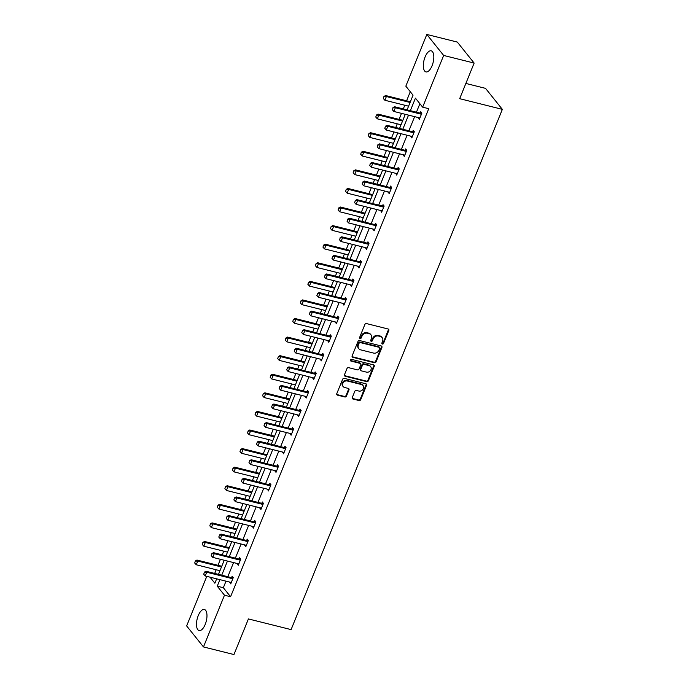 <?xml version="1.0" encoding="UTF-8"?>
<svg xmlns="http://www.w3.org/2000/svg" width="689" height="689" viewBox="0 0 689 689"><rect width="100%" height="100%" fill="white"/><g stroke="black" fill="none" stroke-linecap="round" stroke-linejoin="round"><path stroke-width="1.03" d="M382.369 344.061A0.956 0.818 141.3 0 0 383.549 343.423L388.794 330.505A1.369 1.171 141.3 0 0 388.096 328.989L366.557 323.597A1.369 1.171 141.3 0 0 364.86 324.519L359.615 337.438A0.956 0.818 141.3 0 0 361.294 337.851L361.975 336.18A4.375 3.755 141.3 0 1 367.383 333.252L369.175 333.7A4.375 3.755 141.3 0 1 371.009 334.854A4.375 3.755 141.3 0 1 371.423 338.549L370.742 340.22A0.956 0.818 141.3 0 0 372.422 340.642L373.102 338.962A4.375 3.755 141.3 0 1 378.511 336.034L380.302 336.482A4.375 3.755 141.3 0 1 382.137 337.636A4.375 3.755 141.3 0 1 382.559 341.331L381.878 343.001A0.956 0.818 141.3 0 0 382.369 344.061M381.818 343.466A0.956 0.818 141.3 0 0 383.101 342.864L388.346 329.945A1.369 1.171 141.3 0 0 388.389 329.109M359.555 337.903A0.956 0.818 141.3 0 0 360.847 337.291L361.518 335.621L361.975 336.18M370.691 340.685A0.956 0.818 141.3 0 0 371.974 340.082L372.654 338.402L373.102 338.962M198.234 615.647A10.869 4.685 104 0 1 204.366 609.472A10.869 4.685 104 0 1 205.227 624.38A10.869 4.685 104 0 1 199.095 630.556A10.869 4.685 104 0 1 198.234 615.647M425.079 56.998A10.869 4.685 104 0 1 431.211 50.822A10.869 4.685 104 0 1 432.072 65.731A10.869 4.685 104 0 1 425.94 71.906A10.869 4.685 104 0 1 425.079 56.998M352.294 397.519A1.369 1.171 141.3 0 0 352.992 399.026L359.038 400.542A1.369 1.171 141.3 0 0 360.735 399.629L366.557 385.28A1.369 1.171 141.3 0 0 365.85 383.764L344.311 378.373A1.369 1.171 141.3 0 0 342.622 379.294L336.792 393.634A1.369 1.171 141.3 0 0 337.498 395.15L344.801 396.976A1.369 1.171 141.3 0 0 346.489 396.063L348.978 389.922A1.369 1.171 141.3 0 0 348.281 388.407L344.655 387.502A3.66 3.135 141.3 0 1 343.122 386.538A3.66 3.135 141.3 0 1 343.286 382.559A3.66 3.135 141.3 0 1 347.299 381L361.484 384.548A3.66 3.135 141.3 0 1 363.017 385.513A3.66 3.135 141.3 0 1 362.853 389.492A3.66 3.135 141.3 0 1 358.84 391.051L356.48 390.456A1.369 1.171 141.3 0 0 354.783 391.378L352.294 397.519M407.087 109.87L413.047 95.177L405.83 86.168L426.827 34.45L457.307 42.072L474.135 63.069L459.675 98.682L502.35 109.362L291.094 629.608L248.419 618.937L233.959 654.55L203.479 646.928L186.65 625.931L206.786 576.357M474.135 63.069L443.656 55.447L422.65 107.165L415.433 98.148L410.343 110.679M226.009 581.163L223.348 587.717L230.574 596.734L428.747 108.69L422.65 107.165M230.574 596.734L224.476 595.21L203.479 646.928M374.394 362.724A1.369 1.171 141.3 0 0 376.082 361.811L381.913 347.463A1.369 1.171 141.3 0 0 381.206 345.947L359.667 340.564A1.369 1.171 141.3 0 0 357.979 341.477L352.148 355.825A1.369 1.171 141.3 0 0 352.854 357.341L374.394 362.724L373.946 362.164A1.369 1.171 141.3 0 0 375.634 361.251L381.465 346.903A1.369 1.171 141.3 0 0 381.508 346.067M374.23 366.367L368.408 380.716A1.369 1.171 141.3 0 1 366.72 381.637L345.172 376.246A1.369 1.171 141.3 0 1 344.474 374.73L346.963 368.589A1.369 1.171 141.3 0 1 348.66 367.676L357.393 369.864A1.369 1.171 141.3 0 0 359.081 368.942L360.735 364.869A1.369 1.171 141.3 0 0 360.037 363.353L350.942 361.079A0.956 0.818 141.3 0 1 351.631 359.382L373.533 364.86A1.369 1.171 141.3 0 1 374.23 366.367L373.782 365.807L367.96 380.156L368.408 380.716M426.827 34.45L443.656 55.447M502.35 109.362L485.521 88.356L465.859 83.447M410.282 91.732L406.605 100.792M404.796 105.236L403.306 108.922M401.498 113.366L399.06 119.369M397.252 123.822L395.762 127.499M393.953 131.952L391.516 137.955M389.707 142.399L388.217 146.077M386.408 150.529L383.971 156.532M382.162 160.976L380.672 164.662M378.864 169.106L376.427 175.109M374.618 179.562L373.128 183.24M371.319 187.692L368.882 193.695M367.073 198.139L365.583 201.825M363.775 206.269L361.337 212.272M359.529 216.725L358.039 220.402M356.23 224.847L353.793 230.858M351.984 235.302L350.494 238.98M348.686 243.432L346.248 249.435M344.44 253.879L342.95 257.565M341.141 262.009L338.704 268.012M336.895 272.465L335.397 276.143M333.597 280.595L331.159 286.598M329.351 291.042L327.852 294.728M326.052 299.172L323.615 305.175M321.806 309.619L320.307 313.306M318.507 317.75L316.07 323.752M314.262 328.205L312.763 331.883M310.963 336.335L308.526 342.338M306.717 346.782L305.218 350.468M303.418 354.913L300.981 360.915M299.172 365.368L297.674 369.046M295.874 373.498L293.436 379.501M291.628 383.945L290.129 387.623M288.329 392.075L285.892 398.078M284.083 402.522L282.585 406.209M280.785 410.653L278.347 416.656M276.539 421.108L275.04 424.786M273.24 429.238L270.803 435.241M268.994 439.685L267.496 443.371M265.696 447.816L263.258 453.818M261.45 458.271L259.951 461.949M258.151 466.393L255.705 472.404M253.905 476.848L252.407 480.526M250.607 484.978L248.161 490.981M246.361 495.425L244.862 499.112M243.062 503.556L240.616 509.559M238.816 514.011L237.317 517.689M235.509 522.141L233.071 528.144M231.271 532.588L229.773 536.275M227.964 540.719L225.527 546.721M223.727 551.166L222.228 554.852M220.42 559.296L217.982 565.299M216.182 569.751L214.684 573.429M216.113 578.691L216.518 579.191M210.016 577.167L214.873 583.23L216.665 578.829M219.92 579.638L217.25 586.193L224.476 595.21M408.534 115.123L402.798 129.256M400.989 133.709L395.253 147.842M393.445 152.286L387.709 166.419M385.9 170.872L380.164 185.005M378.356 189.449L372.62 203.582M370.811 208.026L365.075 222.159M363.267 226.612L357.531 240.745M355.722 245.189L349.986 259.322M348.178 263.775L342.442 277.908M340.633 282.352L334.897 296.485M333.088 300.929L327.353 315.062M325.544 319.515L319.808 333.648M317.999 338.092L312.255 352.225M310.455 356.669L304.71 370.803M302.91 375.255L297.166 389.388M295.366 393.832L289.621 407.966M287.821 412.418L282.077 426.551M280.277 430.995L274.532 445.128M272.732 449.572L266.988 463.706M265.187 468.158L259.443 482.291M257.643 486.735L251.898 500.869M250.098 505.321L244.354 519.454M242.554 523.898L236.809 538.031M235.009 542.476L229.265 556.609M227.465 561.061L221.72 575.194M218.473 574.376L224.209 560.243M226.018 555.799L231.754 541.666M233.562 537.213L239.298 523.08M241.107 518.636L246.843 504.503M248.651 500.059L254.387 485.926M256.196 481.473L261.932 467.34M263.741 462.896L269.477 448.763M271.285 444.319L277.021 430.186M278.83 425.733L284.566 411.6M286.374 407.156L292.11 393.023M293.919 388.57L299.655 374.437M301.463 369.993L307.199 355.86M309.008 351.416L314.744 337.283M316.552 332.83L322.288 318.697M324.097 314.253L329.833 300.12M331.642 295.667L337.377 281.534M339.186 277.09L344.922 262.957M346.731 258.513L352.467 244.38M354.275 239.927L360.011 225.794M361.82 221.35L367.556 207.217M369.364 202.773L375.1 188.64M376.909 184.187L382.645 170.054M384.453 165.61L390.189 151.477M391.998 147.024L397.734 132.891M399.542 128.447L405.278 114.314M223.348 587.717L217.25 586.193M419.885 103.712L416.44 112.204M414.632 116.656L408.896 130.781M407.087 135.233L401.351 149.367M399.542 153.811L393.807 167.944M391.998 172.396L386.262 186.53M384.453 190.974L378.717 205.107M376.909 209.551L371.164 223.684M369.364 228.137L363.62 242.27M361.82 246.714L356.075 260.847M354.275 265.299L348.531 279.433M346.731 283.877L340.986 298.01M339.186 302.454L333.442 316.587M331.642 321.04L325.897 335.173M324.097 339.617L318.352 353.75M316.552 358.202L310.808 372.327M309.008 376.78L303.263 390.913M301.463 395.357L295.719 409.49M293.919 413.943L288.174 428.076M286.374 432.52L280.63 446.653M278.83 451.097L273.085 465.23M271.277 469.683L265.541 483.816M263.732 488.26L257.996 502.393M256.187 506.846L250.452 520.979M248.643 525.423L242.907 539.556M241.098 544L235.362 558.133M233.554 562.586L227.818 576.719M231.564 577.649L232.124 576.271L233.244 577.675L230.729 583.867L229.756 582.102M239.109 559.072L239.669 557.694L240.788 559.089L238.273 565.281L237.3 563.516M246.653 540.495L247.213 539.108L248.333 540.512L245.818 546.704L244.845 544.939M254.198 521.909L254.758 520.531L255.877 521.926L253.363 528.127L252.389 526.362M261.742 503.332L262.302 501.954L263.422 503.349L260.907 509.541L259.934 507.776M269.287 484.746L269.847 483.368L270.966 484.772L268.452 490.964L267.478 489.199M276.832 466.169L277.391 464.791L278.511 466.186L275.996 472.378L275.023 470.621M284.376 447.592L284.936 446.205L286.056 447.609L283.541 453.801L282.568 452.036M291.921 429.006L292.481 427.628L293.6 429.032L291.085 435.224L290.112 433.459M299.465 410.429L300.025 409.051L301.145 410.446L298.63 416.638L297.657 414.873M307.01 391.852L307.57 390.465L308.689 391.869L306.174 398.061L305.201 396.296M314.554 373.266L315.114 371.888L316.234 373.283L313.719 379.484L312.746 377.718M322.099 354.689L322.659 353.302L323.778 354.706L321.263 360.898L320.29 359.133M329.643 336.103L330.203 334.725L331.323 336.129L328.808 342.321L327.835 340.555M337.188 317.526L337.748 316.148L338.867 317.543L336.353 323.735L335.379 321.97M344.733 298.948L345.292 297.562L346.412 298.966L343.897 305.158L342.924 303.393M352.277 280.363L352.837 278.985L353.957 280.38L351.442 286.581L350.468 284.815M359.822 261.786L360.381 260.408L361.501 261.803L358.986 267.995L358.013 266.23M367.366 243.208L367.926 241.822L369.046 243.226L366.531 249.418L365.558 247.652M374.911 224.623L375.471 223.245L376.599 224.64L374.084 230.832L373.102 229.075M382.455 206.045L383.015 204.659L384.143 206.063L381.628 212.255L380.647 210.489M390 187.46L390.56 186.082L391.688 187.486L389.173 193.678L388.2 191.912M397.544 168.883L398.104 167.505L399.232 168.9L396.718 175.092L395.744 173.327M405.089 150.305L405.649 148.919L406.777 150.323L404.262 156.515L403.289 154.749M412.633 131.72L413.193 130.342L414.322 131.737L411.807 137.938L410.833 136.172M420.178 113.142L420.738 111.756L421.866 113.16L419.351 119.352L418.378 117.586M418.223 117.957L419.765 118.336M410.678 136.534L412.22 136.922M403.134 155.111L404.676 155.499M395.589 173.697L397.122 174.076M388.045 192.274L389.578 192.662M380.5 210.86L382.033 211.239M372.956 229.437L374.489 229.816M365.411 248.014L366.944 248.402M357.867 266.6L359.4 266.979M350.322 285.177L351.855 285.565M342.777 303.754L344.311 304.142M335.233 322.34L336.766 322.719M327.688 340.917L329.221 341.305M320.144 359.503L321.677 359.882M312.599 378.08L314.132 378.468M305.055 396.657L306.588 397.045M297.51 415.243L299.043 415.622M289.966 433.82L291.499 434.208M282.421 452.406L283.954 452.785M274.877 470.983L276.41 471.362M267.332 489.56L268.865 489.948M259.787 508.146L261.32 508.525M252.243 526.723L253.776 527.111M244.698 545.3L246.231 545.688M237.154 563.886L238.687 564.265M229.609 582.463L231.142 582.851M382.137 337.636L381.689 337.076A4.375 3.755 141.3 0 0 379.854 335.922L380.302 336.482M372.654 338.402A4.375 3.755 141.3 0 1 378.063 335.474L379.854 335.922M371.009 334.854L370.561 334.294A4.375 3.755 141.3 0 0 368.727 333.14L369.175 333.7M361.518 335.621A4.375 3.755 141.3 0 1 366.936 332.692L368.727 333.14M352.105 356.661A1.369 1.171 141.3 0 0 352.406 356.781L373.946 362.164M379.691 348.384A0.956 0.818 141.3 0 0 379.2 347.325L360.287 342.597A0.956 0.818 141.3 0 0 359.107 343.234L358.392 345A4.375 3.755 141.3 0 0 358.805 348.694A4.375 3.755 141.3 0 0 360.64 349.848L373.567 353.078A4.375 3.755 141.3 0 0 378.976 350.15L379.691 348.384M379.605 347.575L379.157 347.015A0.956 0.818 141.3 0 0 378.752 346.765L379.2 347.325M358.805 348.694L358.358 348.134A4.375 3.755 141.3 0 1 357.944 344.44L358.659 342.674A0.956 0.818 141.3 0 1 359.839 342.037L378.752 346.765M344.431 375.565A1.369 1.171 141.3 0 0 344.724 375.686L366.272 381.077A1.369 1.171 141.3 0 0 367.96 380.156M360.605 363.714L360.158 363.155A1.369 1.171 141.3 0 0 359.58 362.793L350.486 360.519L350.942 361.079M366.462 372.129A3.66 3.135 141.3 0 0 370.475 370.57A3.66 3.135 141.3 0 0 370.63 366.591A3.66 3.135 141.3 0 0 369.097 365.626L364.102 364.369A1.369 1.171 141.3 0 0 362.414 365.291L360.76 369.364A1.369 1.171 141.3 0 0 361.458 370.88L366.462 372.129M370.63 366.591L370.182 366.031A3.66 3.135 141.3 0 0 368.649 365.067L369.097 365.626M360.89 370.518L360.442 369.959A1.369 1.171 141.3 0 1 360.313 368.804L361.966 364.731A1.369 1.171 141.3 0 1 363.654 363.809L368.649 365.067M373.782 365.807A1.369 1.171 141.3 0 0 373.826 364.981M363.017 385.513L362.569 384.953A3.66 3.135 141.3 0 0 361.036 383.988L361.484 384.548M343.122 386.538L342.674 385.978A3.66 3.135 141.3 0 1 342.838 381.999A3.66 3.135 141.3 0 1 346.851 380.44L361.036 383.988M336.749 394.47A1.369 1.171 141.3 0 0 337.05 394.59L344.354 396.416A1.369 1.171 141.3 0 0 346.042 395.503L348.531 389.363A1.369 1.171 141.3 0 0 348.574 388.527M352.251 398.345A1.369 1.171 141.3 0 0 352.544 398.466L358.59 399.982A1.369 1.171 141.3 0 0 360.278 399.069L366.109 384.72A1.369 1.171 141.3 0 0 366.152 383.885M410.386 101.739L385.573 95.53L386.383 96.538L384.875 100.258L408.586 106.184M383.945 96.486L383.325 98.51L383.945 96.486L385.573 95.53M410.093 102.472L386.383 96.538L384.083 96.649M384.875 100.258L383.325 98.51M393.057 107.854L392.299 109.706L393.057 107.854L395.357 107.734L394.547 106.726L421.375 113.435A1.395 1.197 141.3 0 0 421.737 113.478M419.911 117.974L393.85 111.454L395.357 107.734L421.418 114.253M392.299 109.706L393.85 111.454M394.547 106.726L392.919 107.682M402.841 120.317L378.028 114.107L378.838 115.123L377.331 118.835L401.041 124.769M376.401 115.063L375.781 117.087L376.401 115.063L378.028 114.107M402.548 121.049L378.838 115.123L376.538 115.235M377.331 118.835L375.781 117.087M395.297 138.902L370.484 132.693L371.293 133.7L369.786 137.412L393.497 143.346M368.856 133.64L368.236 135.673L368.856 133.64L370.484 132.693M395.004 139.626L371.293 133.7L368.994 133.812M369.786 137.412L368.236 135.673M385.513 126.431L384.755 128.292L385.513 126.431L387.812 126.32L387.003 125.312L413.822 132.021A1.395 1.197 141.3 0 0 414.192 132.055M412.366 136.551L386.305 130.032L387.812 126.32L413.874 132.839M384.755 128.292L386.305 130.032M387.003 125.312L385.375 126.259M377.968 145.009L377.21 146.869L377.968 145.009L380.268 144.897L379.458 143.889L406.277 150.598A1.395 1.197 141.3 0 0 406.648 150.633M404.822 155.137L378.761 148.617L380.268 144.897L406.329 151.416M377.21 146.869L378.761 148.617M379.458 143.889L377.83 144.845M387.752 157.48L362.939 151.27L363.749 152.278L362.242 155.998L385.952 161.924M361.312 152.226L360.692 154.25L361.312 152.226L362.939 151.27M387.459 158.212L363.749 152.278L361.449 152.39M362.242 155.998L360.692 154.25M370.424 163.594L369.666 165.446L370.424 163.594L372.723 163.482L371.914 162.475L398.733 169.184A1.395 1.197 141.3 0 0 399.103 169.218M397.277 173.714L371.207 167.194L372.723 163.482L398.785 169.994M369.666 165.446L371.207 167.194M371.914 162.475L370.286 163.422M380.207 176.057L355.395 169.856L356.204 170.863L354.697 174.575L378.407 180.509M353.767 170.803L353.147 172.827L353.767 170.803L355.395 169.856M379.915 176.789L356.204 170.863L353.905 170.975M354.697 174.575L353.147 172.827M362.879 182.172L362.121 184.032L362.879 182.172L365.179 182.06L364.369 181.052L391.188 187.761A1.395 1.197 141.3 0 0 391.559 187.796M389.733 192.291L363.663 185.772L365.179 182.06L391.24 188.579M362.121 184.032L363.663 185.772M364.369 181.052L362.741 182.008M372.663 194.642L347.85 188.433L348.66 189.441L347.153 193.161L370.863 199.087M346.222 189.389L345.602 191.413L346.222 189.389L347.85 188.433M372.37 195.375L348.66 189.441L346.36 189.553M347.153 193.161L345.602 191.413M355.335 200.749L354.577 202.609L355.335 200.749L357.634 200.637L356.824 199.629L383.644 206.338A1.395 1.197 141.3 0 0 384.014 206.373M382.188 210.877L356.118 204.357L357.634 200.637L383.695 207.156M354.577 202.609L356.118 204.357M356.824 199.629L355.197 200.585M365.118 213.22L340.306 207.01L341.115 208.018L339.599 211.738L363.318 217.664M338.678 207.966L338.058 209.99L338.678 207.966L340.306 207.01M364.825 213.952L341.115 208.018L338.816 208.138M339.599 211.738L338.058 209.99M357.574 231.797L332.761 225.596L333.571 226.603L332.055 230.315L355.774 236.249M331.133 226.543L330.513 228.576L331.133 226.543L332.761 225.596M357.281 232.529L333.571 226.603L331.271 226.715M332.055 230.315L330.513 228.576M350.029 250.383L325.217 244.173L326.026 245.181L324.51 248.901L348.221 254.827M323.589 245.129L322.969 247.153L323.589 245.129L325.217 244.173M349.736 251.115L326.026 245.181L323.727 245.293M324.51 248.901L322.969 247.153M342.485 268.96L317.672 262.759L318.482 263.766L316.966 267.478L340.676 273.412M316.044 263.706L315.424 265.73L316.044 263.706L317.672 262.759M342.192 269.692L318.482 263.766L316.182 263.878M316.966 267.478L315.424 265.73M334.94 287.546L310.128 281.336L310.937 282.344L309.421 286.056L333.132 291.99M308.5 282.292L307.88 284.316L308.5 282.292L310.128 281.336M334.647 288.278L310.937 282.344L308.638 282.456M309.421 286.056L307.88 284.316M327.396 306.123L302.583 299.913L303.393 300.921L301.877 304.641L325.587 310.567M300.955 300.869L300.335 302.893L300.955 300.869L302.583 299.913M327.103 306.855L303.393 300.921L301.093 301.033M301.877 304.641L300.335 302.893M319.851 324.7L295.038 318.499L295.848 319.507L294.332 323.219L318.042 329.153M293.411 319.446L292.791 321.479L293.411 319.446L295.038 318.499M319.558 325.432L295.848 319.507L293.548 319.618M294.332 323.219L292.791 321.479M312.306 343.286L287.494 337.076L288.303 338.084L286.788 341.804L310.498 347.73M285.866 338.032L285.246 340.056L285.866 338.032L287.494 337.076M312.014 344.018L288.303 338.084L286.004 338.196M286.788 341.804L285.246 340.056M304.762 361.863L279.949 355.653L280.759 356.669L279.243 360.381L302.953 366.315M278.322 356.609L277.701 358.633L278.322 356.609L279.949 355.653M304.469 362.595L280.759 356.669L278.459 356.781M279.243 360.381L277.701 358.633M297.217 380.44L272.405 374.239L273.206 375.247L271.699 378.959L295.409 384.893M270.777 375.186L270.157 377.219L270.777 375.186L272.405 374.239M296.925 381.172L273.206 375.247L270.915 375.359M271.699 378.959L270.157 377.219M289.673 399.026L264.86 392.816L265.661 393.824L264.154 397.544L287.864 403.47M263.232 393.772L262.612 395.796L263.232 393.772L264.86 392.816M289.38 399.758L265.661 393.824L263.37 393.936M264.154 397.544L262.612 395.796M282.128 417.603L257.316 411.402L258.117 412.41L256.609 416.122L280.32 422.056M255.688 412.349L255.068 414.373L255.688 412.349L257.316 411.402M281.827 418.335L258.117 412.41L255.826 412.522M256.609 416.122L255.068 414.373M274.584 436.189L249.771 429.979L250.572 430.987L249.065 434.707L272.775 440.633M248.143 430.935L247.523 432.959L248.143 430.935L249.771 429.979M274.282 436.921L250.572 430.987L248.281 431.099M249.065 434.707L247.523 432.959M267.039 454.766L242.227 448.556L243.028 449.564L241.52 453.284L265.231 459.21M240.599 449.512L239.979 451.536L240.599 449.512L242.227 448.556M266.738 455.498L243.028 449.564L240.728 449.684M241.52 453.284L239.979 451.536M347.79 219.335L347.032 221.195L347.79 219.335L350.09 219.223L349.28 218.215L376.099 224.924A1.395 1.197 141.3 0 0 376.47 224.958M374.644 229.454L348.574 222.935L350.09 219.223L376.151 225.742M347.032 221.195L348.574 222.935M349.28 218.215L347.652 219.162M340.245 237.912L339.488 239.772L340.245 237.912L342.545 237.8L341.735 236.792L368.555 243.501A1.395 1.197 141.3 0 0 368.925 243.536M367.099 248.031L341.029 241.52L342.545 237.8L368.606 244.319M339.488 239.772L341.029 241.52M341.735 236.792L340.108 237.748M332.701 256.497L331.943 258.349L332.701 256.497L335 256.386L334.191 255.369L361.01 262.078A1.395 1.197 141.3 0 0 361.38 262.121M359.555 266.617L333.485 260.097L335 256.386L361.062 262.897M331.943 258.349L333.485 260.097M334.191 255.369L332.563 256.325M325.156 275.075L324.398 276.935L325.156 275.075L327.456 274.963L326.646 273.955L353.466 280.664A1.395 1.197 141.3 0 0 353.836 280.699M352.01 285.194L325.94 278.675L327.456 274.963L353.517 281.482M324.398 276.935L325.94 278.675M326.646 273.955L325.019 274.902M317.612 293.652L316.854 295.512L317.612 293.652L319.911 293.54L319.102 292.532L345.921 299.241A1.395 1.197 141.3 0 0 346.291 299.276M344.466 303.78L318.396 297.26L319.911 293.54L345.973 300.059M316.854 295.512L318.396 297.26M319.102 292.532L317.474 293.488M310.067 312.238L309.309 314.089L310.067 312.238L312.367 312.126L311.557 311.118L338.377 317.827A1.395 1.197 141.3 0 0 338.747 317.862M336.921 322.357L310.851 315.838L312.367 312.126L338.428 318.645M309.309 314.089L310.851 315.838M311.557 311.118L309.929 312.065M302.523 330.815L301.765 332.675L302.523 330.815L304.814 330.703L304.013 329.695L330.832 336.404A1.395 1.197 141.3 0 0 331.202 336.439M329.368 340.934L303.306 334.423L304.814 330.703L330.884 337.222M301.765 332.675L303.306 334.423M304.013 329.695L302.385 330.651M294.978 349.401L294.22 351.252L294.978 349.401L297.269 349.28L296.468 348.272L323.287 354.981A1.395 1.197 141.3 0 0 323.658 355.024M321.823 359.52L295.762 353.001L297.269 349.28L323.339 355.8M294.22 351.252L295.762 353.001M296.468 348.272L294.84 349.228M287.434 367.978L286.676 369.838L287.434 367.978L289.724 367.866L288.924 366.858L315.743 373.567A1.395 1.197 141.3 0 0 316.113 373.602M314.279 378.097L288.217 371.578L289.724 367.866L315.795 374.385M286.676 369.838L288.217 371.578M288.924 366.858L287.296 367.805M279.889 386.555L279.131 388.415L279.889 386.555L282.18 386.443L281.379 385.435L308.198 392.144A1.395 1.197 141.3 0 0 308.56 392.179M306.734 396.683L280.673 390.163L282.18 386.443L308.25 392.963M279.131 388.415L280.673 390.163M281.379 385.435L279.751 386.391M272.336 405.141L271.587 406.992L272.336 405.141L274.635 405.029L273.834 404.021L300.654 410.73A1.395 1.197 141.3 0 0 301.015 410.765M299.19 415.26L273.128 408.741L274.635 405.029L300.705 411.54M271.587 406.992L273.128 408.741M273.834 404.021L272.207 404.968M264.791 423.718L264.042 425.578L264.791 423.718L267.091 423.606L266.29 422.598L293.109 429.307A1.395 1.197 141.3 0 0 293.471 429.342M291.645 433.837L265.584 427.318L267.091 423.606L293.161 430.125M264.042 425.578L265.584 427.318M266.29 422.598L264.662 423.554M257.247 442.295L256.497 444.155L257.247 442.295L259.546 442.183L258.745 441.175L285.565 447.884A1.395 1.197 141.3 0 0 285.926 447.919M284.101 452.423L258.039 445.904L259.546 442.183L285.616 448.703M256.497 444.155L258.039 445.904M258.745 441.175L257.118 442.131M249.702 460.881L248.953 462.741L249.702 460.881L252.002 460.769L251.201 459.761L278.02 466.47A1.395 1.197 141.3 0 0 278.382 466.505M276.556 471L250.495 464.481L252.002 460.769L278.072 467.288M248.953 462.741L250.495 464.481M251.201 459.761L249.573 460.708M259.495 473.343L234.682 467.142L235.483 468.15L233.976 471.862L257.686 477.796M233.054 468.089L232.434 470.122L233.054 468.089L234.682 467.142M259.193 474.075L235.483 468.15L233.183 468.262M233.976 471.862L232.434 470.122M251.95 491.929L227.137 485.719L227.938 486.727L226.431 490.447L250.141 496.373M225.51 486.675L224.89 488.699L225.51 486.675L227.137 485.719M251.649 492.661L227.938 486.727L225.639 486.839M226.431 490.447L224.89 488.699M244.406 510.506L219.593 504.305L220.394 505.313L218.887 509.025L242.597 514.959M217.965 505.252L217.345 507.276L217.965 505.252L219.593 504.305M244.104 511.238L220.394 505.313L218.094 505.425M218.887 509.025L217.345 507.276M236.861 529.092L212.048 522.882L212.849 523.89L211.342 527.602L235.052 533.536M210.421 523.838L209.8 525.862L210.421 523.838L212.048 522.882M236.56 529.824L212.849 523.89L210.55 524.002M211.342 527.602L209.8 525.862M229.316 547.669L204.504 541.459L205.305 542.467L203.798 546.188L227.508 552.113M202.876 542.415L202.256 544.439L202.876 542.415L204.504 541.459M229.015 548.401L205.305 542.467L203.005 542.579M203.798 546.188L202.256 544.439M221.772 566.246L196.951 560.045L197.76 561.053L196.253 564.765L219.963 570.699M195.332 560.992L194.711 563.025L195.332 560.992L196.951 560.045M221.47 566.978L197.76 561.053L195.461 561.165M196.253 564.765L194.711 563.025M242.158 479.458L241.408 481.318L242.158 479.458L244.457 479.346L243.656 478.338L270.476 485.047A1.395 1.197 141.3 0 0 270.837 485.082M269.011 489.578L242.95 483.067L244.457 479.346L270.527 485.866M241.408 481.318L242.95 483.067M243.656 478.338L242.028 479.294M234.613 498.044L233.864 499.895L234.613 498.044L236.913 497.932L236.112 496.915L262.931 503.625A1.395 1.197 141.3 0 0 263.293 503.668M261.467 508.163L235.405 501.644L236.913 497.932L262.974 504.443M233.864 499.895L235.405 501.644M236.112 496.915L234.484 497.871M227.069 516.621L226.319 518.481L227.069 516.621L229.368 516.509L228.559 515.501L255.386 522.21A1.395 1.197 141.3 0 0 255.748 522.245M253.922 526.74L227.861 520.221L229.368 516.509L255.43 523.029M226.319 518.481L227.861 520.221M228.559 515.501L226.939 516.449M219.524 535.198L218.775 537.058L219.524 535.198L221.824 535.086L221.014 534.078L247.842 540.787A1.395 1.197 141.3 0 0 248.204 540.822M246.378 545.326L220.316 538.807L221.824 535.086L247.885 541.606M218.775 537.058L220.316 538.807M221.014 534.078L219.395 535.034M211.979 553.784L211.23 555.635L211.979 553.784L214.279 553.672L213.469 552.664L240.297 559.373A1.395 1.197 141.3 0 0 240.659 559.408M238.833 563.903L212.772 557.384L214.279 553.672L240.34 560.191M211.23 555.635L212.772 557.384M213.469 552.664L211.85 553.611M204.435 572.361L203.686 574.221L204.435 572.361L206.734 572.249L205.925 571.241L232.753 577.95A1.395 1.197 141.3 0 0 233.115 577.985M231.289 582.481L205.227 575.97L206.734 572.249L232.796 578.769M203.686 574.221L205.227 575.97M205.925 571.241L204.306 572.197M383.101 342.864L383.549 343.423M360.847 337.291L361.294 337.851M371.974 340.082L372.422 340.642M378.063 335.474L378.511 336.034M366.936 332.692L367.383 333.252M388.346 329.945L388.794 330.505M352.406 356.781L352.854 357.341M381.465 346.903L381.913 347.463M375.634 361.251L376.082 361.811M359.839 342.037L360.287 342.597M358.659 342.674L359.107 343.234M357.944 344.44L358.392 345M366.272 381.077L366.72 381.637M344.724 375.686L345.172 376.246M359.58 362.793L360.037 363.353M363.654 363.809L364.102 364.369M361.966 364.731L362.414 365.291M360.313 368.804L360.76 369.364M346.851 380.44L347.299 381M348.531 389.363L348.978 389.922M346.042 395.503L346.489 396.063M344.354 396.416L344.801 396.976M337.05 394.59L337.498 395.15M366.109 384.72L366.557 385.28M360.278 399.069L360.735 399.629M358.59 399.982L359.038 400.542M352.544 398.466L352.992 399.026"/></g></svg>
